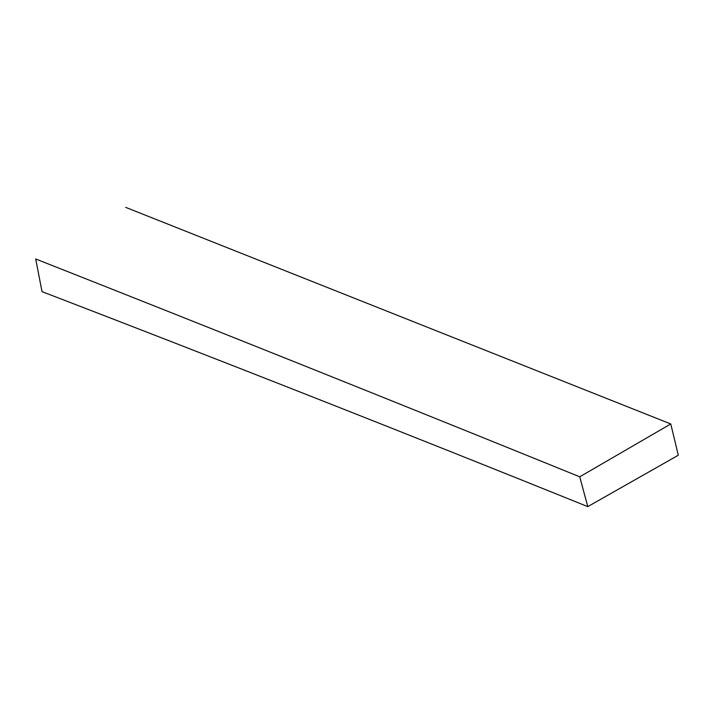 <?xml version="1.0" encoding="UTF-8"?>
<svg xmlns="http://www.w3.org/2000/svg" width="714" height="714" viewBox="0 0 714 714"><rect width="100%" height="100%" fill="white"/><g stroke="black" fill="none" stroke-linecap="round" stroke-linejoin="round"><path stroke-width="1.07" d="M579.75 476.809C396.832 402.544 215.476 329.93 35.7 258.977L42.028 291.633C225.294 362.114 407.212 433.773 587.774 506.619L579.75 476.809L670.767 423.955L678.3 455.237L587.774 506.619M125.735 207.381L670.767 423.955"/></g></svg>
